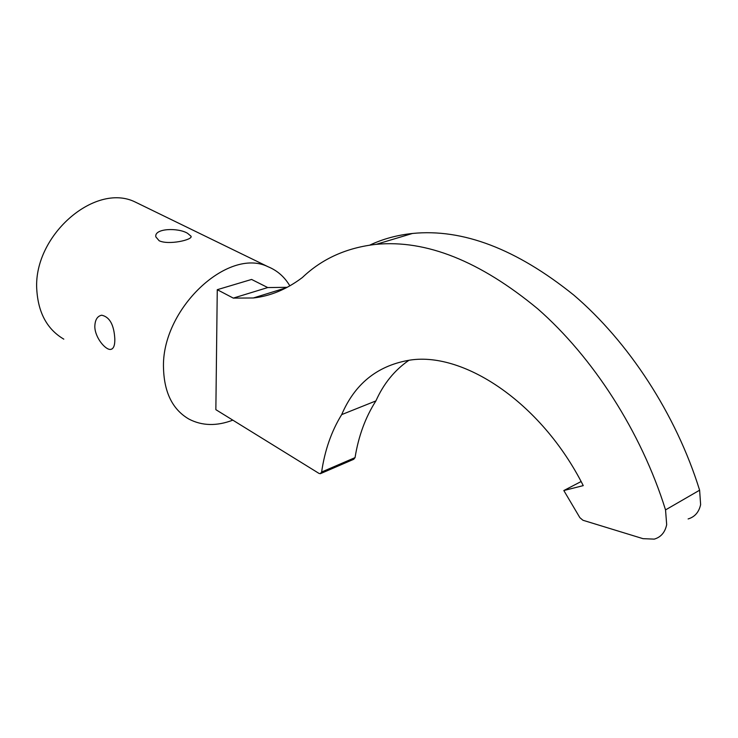 <?xml version="1.0" encoding="UTF-8"?>
<svg xmlns="http://www.w3.org/2000/svg" width="738" height="738" viewBox="0 0 738 738"><rect width="100%" height="100%" fill="white"/><g stroke="black" fill="none" stroke-linecap="round" stroke-linejoin="round"><path stroke-width="1.11" d="M159.15 240.736L155.847 236.898C153.974 228.245 178.153 227.498 187.563 233.309L191.05 236.243C193.061 239.832 168.522 245.339 159.15 240.736M114.814 338.917C114.962 345.43 113.56 348.936 110.617 349.425C105.543 350.144 95.008 337.709 94.815 326.694C94.981 319.96 97.268 316.132 101.687 315.209C109.648 316.906 114.021 324.812 114.814 338.917M140.746 204.712L135.128 201.981C94.547 181.908 31.9 236.797 36.9 291.298C38.662 313.687 47.629 329.637 63.8 339.148M289.849 285.874C284.573 276.925 277.331 270.56 268.125 266.769C227.867 246.686 160.819 309.591 163.522 368.686C164.334 392.911 172.803 409.719 188.919 419.083C202.074 425.927 216.704 426.287 232.821 420.143M369.858 245.09C382.847 238.974 397.044 235.099 412.45 233.466C462.708 228.42 516.48 248.964 573.786 295.08C628.352 341.629 675.953 413.981 699.615 490.198L700.63 504.635C698.941 512.19 694.772 516.96 688.111 518.943M286.538 287.682L253.328 297.977C270.449 296.095 286.796 289.278 302.368 277.525C322.109 258.687 346.731 247.617 376.214 244.333C426.149 239.592 479.986 261.086 537.716 308.816C592.734 356.98 641.138 431.61 665.538 509.903L666.682 524.672C665.049 532.375 660.907 537.19 654.246 539.127L643.001 538.666L582.928 520.253L579.856 517.642L563.823 490.539L583.251 485.613C540.705 401.343 461.536 350.31 407.782 360.485C376.675 366.251 354.646 384.295 341.685 414.618C331.491 431.121 324.803 450.254 321.62 472.025L320.329 473.704L318.936 473.372L215.856 409.664L217.267 289.693L251.593 279.444L267.728 287.562L233.3 298.106L217.267 289.693M287.22 287.322L267.728 287.562M320.855 473.482L353.733 459.285L355.052 457.615C358.502 436.149 365.448 417.247 375.91 400.909C383.557 383.742 394.544 370.218 408.87 360.329M253.328 297.977L233.3 298.106M375.91 400.909L341.685 414.618M581.11 481.536L563.823 490.539M355.052 457.615L321.62 472.025M699.615 490.198L665.538 509.903M110.617 349.425L111.982 348.991M135.128 201.981L268.125 266.769M412.45 233.466L376.214 244.333M191.041 236.861L191.05 236.243"/></g></svg>
